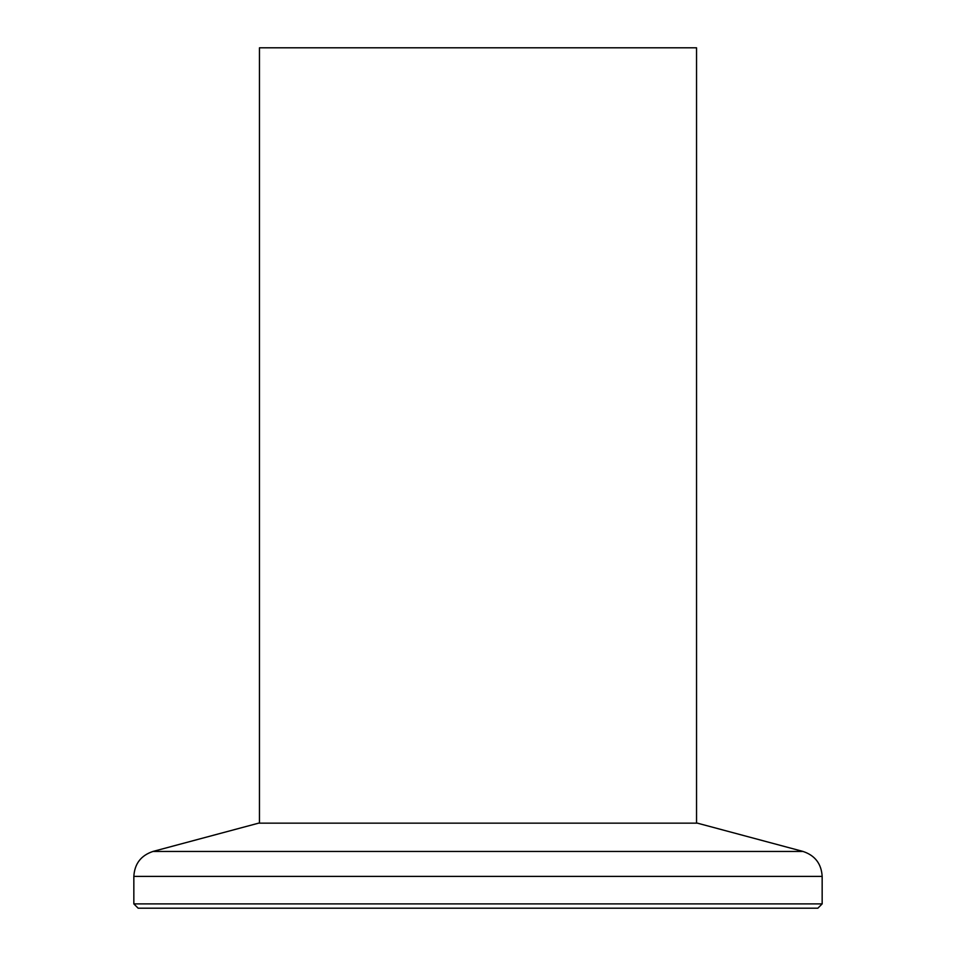 <?xml version="1.0" encoding="UTF-8"?>
<svg xmlns="http://www.w3.org/2000/svg" width="956" height="956" viewBox="0 0 956 956"><rect width="100%" height="100%" fill="white"/><g stroke="black" fill="none" stroke-linecap="round" stroke-linejoin="round"><path stroke-width="1.43" d="M822.16 903.898L817.858 908.2L138.142 908.2L133.84 903.898L822.16 903.898L822.16 876.377L133.84 876.377L133.84 903.898M803.028 851.449L152.972 851.449L258.598 823.152L697.402 823.152L803.028 851.449C815.014 855.453 821.395 863.758 822.16 876.377M259.458 823.152L259.458 47.8L696.542 47.8L696.542 823.152M152.972 851.449C140.986 855.453 134.605 863.758 133.84 876.377"/></g></svg>
